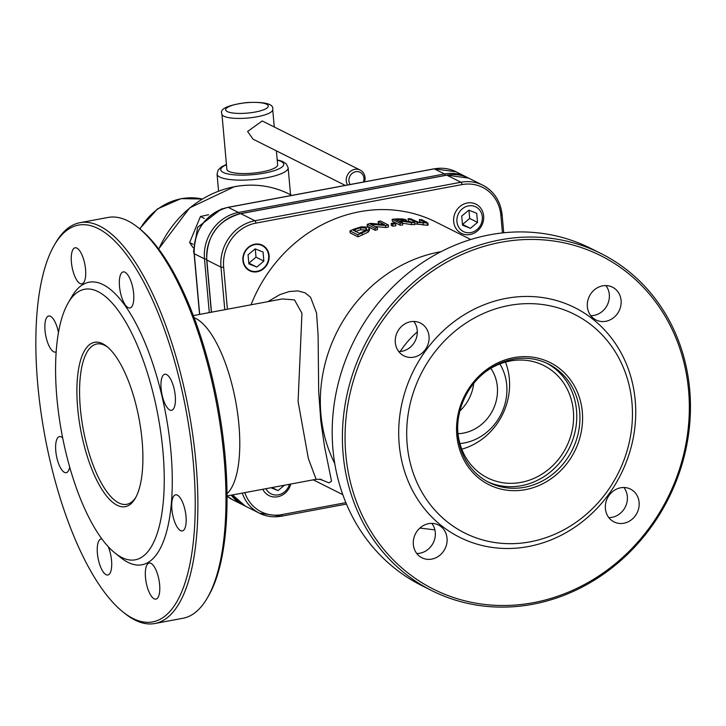 <?xml version="1.0" encoding="UTF-8"?>
<svg xmlns="http://www.w3.org/2000/svg" width="726" height="726" viewBox="0 0 726 726"><rect width="100%" height="100%" fill="white"/><g stroke="black" fill="none" stroke-linecap="round" stroke-linejoin="round"><path stroke-width="1.09" d="M427.623 225.305L426.888 222.283L421.988 219.833A144.755 130.626 116.6 0 0 419.428 219.497L425.082 222.655L422.151 222.637L417.949 222.074L410.644 218.78A144.755 130.626 116.6 0 0 408.103 218.689L417.223 222.41L427.923 223.027L428.113 225.087L427.623 225.305L414.782 223.808M419.428 219.497L419.61 221.557L421.688 222.601M408.103 218.689L408.284 220.704L410.735 221.929M388.356 224.978L380.506 221.04A144.755 130.626 116.6 0 0 378.182 221.512L384.399 224.633L370.677 223.345A144.755 130.626 116.6 0 0 367.175 224.361L375.024 228.3A144.755 130.626 -63.4 0 1 377.32 227.619L370.55 224.225L385.57 225.55A144.755 130.626 -63.4 0 1 388.356 224.978L388.528 226.948A142.713 128.783 116.6 0 0 385.742 227.519L375.16 226.539M367.175 224.361L367.347 226.349L375.197 230.287L375.024 228.3M378.182 221.512L378.355 223.481L379.662 224.134M377.32 227.619L377.502 229.597A142.713 128.783 116.6 0 0 375.197 230.287M385.57 225.55L385.742 227.519M367.946 230.124L369.362 228.218L368.436 227.184L361.376 226.802L354.161 229.053A144.755 130.626 116.6 0 0 349.986 230.886L350.168 232.91L358.027 236.848L357.845 234.825A144.755 130.626 -63.4 0 1 362.056 232.973L367.946 230.124L368.127 232.12L362.238 234.988A142.713 128.783 116.6 0 0 358.027 236.848M369.362 228.218L369.543 230.206L368.127 232.12M349.986 230.886L357.845 234.825M360.513 227.773L365.859 228.037L366.739 228.944L365.795 230.224L361.23 232.492A144.755 130.626 116.6 0 0 359.37 233.282L353.326 230.251A144.755 130.626 -63.4 0 1 355.186 229.461L360.513 227.773L360.695 229.77L355.368 231.476M365.859 228.037L366.031 230.033L360.695 229.77M414.673 222.61L404.491 220.976L406.124 219.724L402.249 218.898L397.013 218.907A144.755 130.626 116.6 0 0 392.14 219.306L399.99 223.245A144.755 130.626 -63.4 0 1 402.503 223.018L399.373 221.448A144.755 130.626 -63.4 0 1 402.258 221.249L411.388 222.601A144.755 130.626 -63.4 0 1 414.673 222.61L414.855 224.615A142.713 128.783 116.6 0 0 411.56 224.597L402.812 223.281M406.85 222.21L406.124 219.724M398.048 219.352L403.574 219.815L403.729 220.468L400.716 220.849A144.755 130.626 116.6 0 0 398.501 221.013L395.552 219.533A144.755 130.626 -63.4 0 1 398.048 219.352L398.184 220.849M403.638 220.504L403.574 219.815L403.729 220.468M401.333 219.334L401.46 220.795M392.14 219.306L392.312 221.285L400.171 225.223L399.99 223.245M402.503 223.018L402.676 224.996A142.713 128.783 116.6 0 0 400.171 225.223M402.258 221.249L402.413 222.973M411.388 222.601L411.56 224.597M392.639 224.216A144.755 130.626 -63.4 0 1 395.652 223.771L395.833 225.741A142.713 128.783 116.6 0 0 392.811 226.185L391.314 225.432L391.132 223.463L392.639 224.216L392.811 226.185M395.652 223.771L394.154 223.018A144.755 130.626 116.6 0 0 391.132 223.463M319.749 479.115L328.951 482.854L331.546 481.229L324.54 446.653L320.819 421.053L318.687 391.495L318.097 335.085L316.536 312.97L310.592 297.324L305.056 292.805L297.769 290.89L289.184 291.562L279.927 294.602L267.803 301.671M251.033 304.802A142.713 128.783 -63.4 0 1 435.899 222.038L470.757 239.516M505.468 362.092A62.826 56.692 -63.4 0 1 461.79 449.167M269.128 255.543A14.275 12.877 -63.4 0 1 263.211 269.047A14.275 12.877 -63.4 0 1 249.617 270.744A14.275 12.877 -63.4 0 1 244.499 252.212A14.275 12.877 -63.4 0 1 262.413 245.234A14.275 12.877 -63.4 0 1 269.128 255.543M608.815 517.593A18.35 16.562 116.6 0 0 625.277 507.02A18.35 16.562 116.6 0 0 623.906 487.5M590.792 315.656A18.35 16.562 116.6 0 0 607.254 305.083A18.35 16.562 116.6 0 0 605.892 285.563M398.728 351.538A18.35 16.562 116.6 0 0 415.19 340.957A18.35 16.562 116.6 0 0 413.82 321.446M416.751 553.475A18.35 16.562 116.6 0 0 433.213 542.894A18.35 16.562 116.6 0 0 431.843 523.382M227.011 493.698A91.748 32.616 -100.6 0 0 235.977 402.966A91.748 32.616 -100.6 0 0 195.657 318.378A91.748 32.616 -100.6 0 0 194.132 317.698M193.334 315.583L282.414 298.94L294.511 299.911L301.952 313.314L298.087 401.523L308.35 458.487L316.119 479.314M207.209 598.151L208.471 595.992A201.837 71.747 -100.6 0 0 217.891 404.328A201.837 71.747 -100.6 0 0 139.909 228.989L137.958 227.438A203.879 72.473 79.4 0 1 216.729 404.545A203.879 72.473 79.4 0 1 207.209 598.151A203.879 72.473 79.4 0 1 182.934 618.271L154.838 623.516A203.879 72.473 -100.6 0 0 192.934 436.253A203.879 72.473 -100.6 0 0 99.816 226.149A203.879 72.473 -100.6 0 0 79.96 222.691A203.879 72.473 -100.6 0 0 55.675 242.811L54.423 244.961A201.837 71.747 79.4 0 1 183.569 397.766A201.837 71.747 79.4 0 1 132.922 618.434A201.837 71.747 79.4 0 1 122.984 611.964A201.837 71.747 79.4 0 1 44.994 436.625A201.837 71.747 79.4 0 1 54.423 244.961M135.826 497.31A81.548 28.986 79.4 0 1 126.751 504.316A81.548 28.986 79.4 0 1 118.81 502.937A81.548 28.986 79.4 0 1 80.359 408.402A81.548 28.986 79.4 0 1 96.803 343.988A81.548 28.986 79.4 0 1 107.793 347.246M77.7 408.357A83.59 29.712 -100.6 0 0 102.112 489.769A83.59 29.712 -100.6 0 0 135.208 498.426A83.59 29.712 -100.6 0 0 139.111 419.047A83.59 29.712 -100.6 0 0 106.813 346.429A83.59 29.712 -100.6 0 0 77.7 408.357M56.891 397.921A137.622 48.914 -100.6 0 0 114.989 553.03A137.622 48.914 -100.6 0 0 157.987 415.517A137.622 48.914 -100.6 0 0 68.244 302.806A137.622 48.914 -100.6 0 0 56.891 397.921M122.984 611.964L124.926 613.515A203.879 72.473 -100.6 0 0 134.972 620.058A203.879 72.473 -100.6 0 0 154.838 623.516M79.96 222.691L108.056 217.446A203.879 72.473 79.4 0 1 127.912 220.904A203.879 72.473 79.4 0 1 137.958 227.438M114.989 553.03L120.834 557.695A143.739 51.092 -100.6 0 0 165.746 414.074A143.739 51.092 -100.6 0 0 72.01 296.344L68.244 302.806M180.529 530.588A18.35 6.525 -100.6 0 0 182.317 530.897A18.35 6.525 -100.6 0 0 185.357 511.667A18.35 6.525 -100.6 0 0 175.574 494.823A18.35 6.525 -100.6 0 0 172.153 511.676A18.35 6.525 -100.6 0 0 180.529 530.588M169.766 409.99A18.35 6.525 -100.6 0 0 171.554 410.308A18.35 6.525 -100.6 0 0 174.594 391.069A18.35 6.525 -100.6 0 0 164.811 374.235A18.35 6.525 -100.6 0 0 161.39 391.087A18.35 6.525 -100.6 0 0 169.766 409.99M128.157 307.67A18.35 6.525 -100.6 0 0 129.945 307.978A18.35 6.525 -100.6 0 0 132.985 288.748A18.35 6.525 -100.6 0 0 123.202 271.905A18.35 6.525 -100.6 0 0 119.772 288.757A18.35 6.525 -100.6 0 0 128.157 307.67M80.069 283.548A18.35 6.525 -100.6 0 0 81.856 283.866A18.35 6.525 -100.6 0 0 84.897 264.627A18.35 6.525 -100.6 0 0 75.114 247.793A18.35 6.525 -100.6 0 0 71.683 264.645A18.35 6.525 -100.6 0 0 80.069 283.548M58.461 332.608A18.35 6.525 -100.6 0 0 48.724 316.01A18.35 6.525 -100.6 0 0 45.293 332.862A18.35 6.525 -100.6 0 0 53.679 351.774A18.35 6.525 -100.6 0 0 55.466 352.083A18.35 6.525 -100.6 0 0 56.174 351.829M62.672 437.932A18.35 6.525 -100.6 0 0 59.487 436.598A18.35 6.525 -100.6 0 0 56.056 453.46A18.35 6.525 -100.6 0 0 64.442 472.363A18.35 6.525 -100.6 0 0 66.229 472.68A18.35 6.525 -100.6 0 0 69.678 467.09M101.849 538.91A18.35 6.525 -100.6 0 0 101.105 538.928A18.35 6.525 -100.6 0 0 97.674 555.78A18.35 6.525 -100.6 0 0 106.05 574.693A18.35 6.525 -100.6 0 0 107.838 575.001A18.35 6.525 -100.6 0 0 111.713 564.837A18.35 6.525 -100.6 0 0 108.256 546.705M154.139 598.805A18.35 6.525 -100.6 0 0 155.927 599.113A18.35 6.525 -100.6 0 0 158.967 579.883A18.35 6.525 -100.6 0 0 149.184 563.04A18.35 6.525 -100.6 0 0 145.754 579.892A18.35 6.525 -100.6 0 0 154.139 598.805M635.223 400.425A128.448 115.906 116.6 0 0 448.614 326.038A128.448 115.906 116.6 0 0 467.798 540.952A128.448 115.906 116.6 0 0 635.223 400.425M631.965 402.658A122.331 110.388 -63.4 0 1 472.508 536.496A122.331 110.388 -63.4 0 1 454.24 331.809A122.331 110.388 -63.4 0 1 631.965 402.658M345.812 454.494A186.546 168.341 -63.4 0 1 588.986 250.397A186.546 168.341 -63.4 0 1 616.837 562.532A186.546 168.341 -63.4 0 1 345.812 454.494M413.33 544.527A18.35 16.562 116.6 0 0 421.96 557.786A18.35 16.562 116.6 0 0 444.993 548.802A18.35 16.562 116.6 0 0 438.413 524.98A18.35 16.562 116.6 0 0 420.935 527.167A18.35 16.562 116.6 0 0 413.33 544.527M395.307 342.59A18.35 16.562 116.6 0 0 403.946 355.849A18.35 16.562 116.6 0 0 426.97 346.865A18.35 16.562 116.6 0 0 420.39 323.043A18.35 16.562 116.6 0 0 402.912 325.23A18.35 16.562 116.6 0 0 395.307 342.59M587.37 306.717A18.35 16.562 116.6 0 0 596.01 319.966A18.35 16.562 116.6 0 0 619.033 310.991A18.35 16.562 116.6 0 0 612.454 287.16A18.35 16.562 116.6 0 0 594.975 289.347A18.35 16.562 116.6 0 0 587.37 306.717M605.393 508.654A18.35 16.562 116.6 0 0 614.033 521.903A18.35 16.562 116.6 0 0 637.056 512.928A18.35 16.562 116.6 0 0 630.477 489.097A18.35 16.562 116.6 0 0 612.998 491.284A18.35 16.562 116.6 0 0 605.393 508.654M431.879 590.655L421.67 585.537A188.588 170.183 -63.4 0 1 332.944 449.33A188.588 170.183 -63.4 0 1 411.052 270.88A188.588 170.183 -63.4 0 1 590.764 248.383L600.974 253.501A188.588 170.183 116.6 0 0 421.261 275.998A188.588 170.183 116.6 0 0 343.153 454.449A188.588 170.183 116.6 0 0 431.879 590.655A188.588 170.183 116.6 0 0 611.591 568.159A188.588 170.183 116.6 0 0 689.7 389.708A188.588 170.183 116.6 0 0 600.974 253.501M579.666 411.887A66.257 59.795 -63.4 0 1 552.214 474.586A66.257 59.795 -63.4 0 1 489.079 482.491A66.257 59.795 -63.4 0 1 457.897 434.629A66.257 59.795 -63.4 0 1 485.349 371.93A66.257 59.795 -63.4 0 1 548.484 364.035A66.257 59.795 -63.4 0 1 579.666 411.887M456.817 435.373A68.298 61.628 116.6 0 0 556.043 474.931A68.298 61.628 116.6 0 0 545.843 360.65A68.298 61.628 116.6 0 0 456.817 435.373M546.905 363.272A66.257 59.795 -63.4 0 1 576.517 410.308A66.257 59.795 -63.4 0 1 549.827 472.417A66.257 59.795 -63.4 0 1 487.518 481.674M457.661 426.716A62.826 56.692 116.6 0 0 457.915 432.469A62.826 56.692 116.6 0 0 487.473 477.844A62.826 56.692 116.6 0 0 566.316 447.098A62.826 56.692 116.6 0 0 543.81 365.523A62.826 56.692 116.6 0 0 484.995 372.211M350.132 184.504A8.158 7.36 -63.4 0 1 348.943 181.001A8.158 7.36 -63.4 0 1 357.555 171.617A8.158 7.36 -63.4 0 1 363.399 182.026M364.506 181.827A10.191 9.202 116.6 0 0 365.024 177.462A10.191 9.202 116.6 0 0 360.223 170.102A10.191 9.202 116.6 0 0 350.513 171.318A10.191 9.202 116.6 0 0 346.284 180.965A10.191 9.202 116.6 0 0 347.554 184.994M345.286 185.411L253.011 139.138L247.611 131.47L262.231 120.961L360.223 170.102M276.397 150.863L277.631 164.72A25.483 6.207 174.9 0 1 257.521 172.634A25.483 6.207 174.9 0 1 228.835 171.363A25.483 6.207 174.9 0 1 226.866 169.249L221.938 114.1A25.483 6.207 -5.1 0 0 223.907 116.214A25.483 6.207 -5.1 0 0 252.603 117.494A25.483 6.207 -5.1 0 0 272.713 109.572C274.001 104.045 265.398 101.704 246.894 102.547C227.646 105.061 219.325 108.909 221.938 114.1M218.689 191.065L218.526 190.539M459.903 410.916A40.774 36.799 116.6 0 0 473.679 383.455M490.821 368.327A40.774 36.799 -63.4 0 1 492.772 410.217A40.774 36.799 -63.4 0 1 458.033 433.703M459.921 443.559A50.974 45.992 116.6 0 0 506.712 384.971A50.974 45.992 116.6 0 0 499.851 363.953M268.656 255.597A13.812 12.46 -63.4 0 1 250.651 270.707A13.812 12.46 -63.4 0 1 248.591 247.593A13.812 12.46 -63.4 0 1 268.656 255.597M263.057 252.013L263.865 261.115L256.777 267.059L248.882 263.91L248.065 254.817L255.153 248.864L263.057 252.013M263.865 261.115L256.015 257.176L255.271 248.918M248.8 263.075L256.777 267.059M248.809 263.148A9.42 8.494 116.6 0 0 248.927 263.121L256.015 257.176M289.438 484.296A13.812 12.46 -63.4 0 1 278.421 494.823A13.812 12.46 -63.4 0 1 265.925 488.689M262.794 489.279A16.308 14.72 116.6 0 0 268.956 495.586A16.308 14.72 116.6 0 0 290.763 484.051M284.42 485.231L278.049 490.585L270.943 487.754M272.005 487.554L278.049 490.585M482.309 216.865A13.812 12.46 -63.4 0 1 464.313 231.975A13.812 12.46 -63.4 0 1 462.244 208.87A13.812 12.46 -63.4 0 1 482.309 216.865M483.643 215.958A16.308 14.72 116.6 0 0 475.975 204.178A16.308 14.72 116.6 0 0 460.429 206.12A16.308 14.72 116.6 0 0 453.677 221.557A16.308 14.72 116.6 0 0 461.346 233.336A16.308 14.72 116.6 0 0 476.891 231.394A16.308 14.72 116.6 0 0 483.643 215.958M476.71 213.29L477.527 222.392L470.439 228.336L462.535 225.187L461.727 216.094L468.815 210.141L476.71 213.29M477.527 222.392L469.668 218.453L468.932 210.186M462.462 224.352L470.439 228.336M462.471 224.416A9.42 8.494 116.6 0 0 462.58 224.398L469.668 218.453M208.671 214.724L200.476 216.493L189.613 242.557L193.107 247.729M204.315 218.417L200.476 216.493M193.034 244.272L189.613 242.557M424.347 221.974L424.42 222.746M423.04 223.082L423.222 225.114M413.003 221.149L413.112 222.328M417.223 222.41L417.405 224.425M362.056 232.973L362.238 234.988M355.186 229.461L355.35 231.267M441.009 251.677A142.713 128.783 116.6 0 0 334.759 463.542M400.189 351.493A86.648 78.19 -63.4 0 1 417.323 331.882M242.275 493.108A40.774 36.799 116.6 0 0 259.5 513.237A40.774 36.799 116.6 0 0 281.289 516.177A2.042 0.726 -100.6 0 0 281.488 516.213A2.042 0.726 -100.6 0 0 281.906 514.598A38.741 34.957 -63.4 0 1 244.816 492.636M227.392 309.222L223.635 267.177A2.042 0.499 174.9 0 1 220.976 267.132L224.779 309.712M223.635 267.177A38.741 34.957 -63.4 0 1 255.888 223.109A2.042 0.726 -100.6 0 0 254.926 220.74A40.774 36.799 116.6 0 0 220.976 267.132L206.837 260.044A2.042 0.499 174.9 0 1 206.683 259.872A2.042 0.499 174.9 0 1 206.81 259.681M255.888 223.109L461.945 184.613A2.042 0.726 -100.6 0 0 460.983 182.253L254.926 220.74L240.787 213.653A2.042 0.726 -100.6 0 0 240.587 213.616C218.045 220.196 206.747 235.614 206.683 259.872L211.357 312.216M461.945 184.613A38.741 34.957 -63.4 0 1 500.876 215.386A2.042 0.499 -5.1 0 0 502.12 214.814A2.042 0.499 -5.1 0 0 501.965 214.642A40.774 36.799 116.6 0 0 482.781 185.194A40.774 36.799 116.6 0 0 460.983 182.253L446.844 175.166A2.042 0.726 -100.6 0 0 446.644 175.129A2.042 0.726 -100.6 0 0 446.472 175.229M500.876 215.386L502.437 232.919M345.866 502.655L281.906 514.598M346.456 504.071L281.488 516.213L259.5 513.237L245.361 506.14A40.774 36.799 -63.4 0 1 232.583 494.914M211.493 312.189L206.837 260.044A40.774 36.799 -63.4 0 1 240.787 213.653L446.844 175.166A40.774 36.799 -63.4 0 1 468.642 178.106L446.644 175.129L240.587 213.616M321.772 480.167A16.308 14.72 116.6 0 0 320.529 479.214M227.302 111.577A21.408 5.218 174.9 0 1 249.671 102.484A21.408 5.218 174.9 0 1 263.946 109.644A21.408 5.218 174.9 0 1 227.302 111.577M277.223 160.183A31.599 7.696 174.9 0 1 268.048 172.343A31.599 7.696 174.9 0 1 223.209 172.407A31.599 7.696 174.9 0 1 226.458 164.72M226.43 164.403L221.539 166.826L218.154 169.993L217.065 174.095A35.683 8.694 -5.1 0 0 219.815 177.044A35.683 8.694 -5.1 0 0 259.99 178.841A35.683 8.694 -5.1 0 0 288.14 167.751L286.307 163.876L282.378 161.363L277.196 159.874M139.982 229.053A59.995 54.132 -63.4 0 1 181.409 198.706A59.995 54.132 -63.4 0 1 202.227 199.015L181.01 198.634L157.406 208.961L139.673 228.808M158.767 249.163A101.939 91.993 -63.4 0 1 234.661 186.7A101.939 91.993 -63.4 0 1 289.148 194.051L291.834 195.403M231.258 495.168A40.774 36.799 116.6 0 0 243.001 504.96A40.774 36.799 116.6 0 0 244.19 505.532L232.792 499.842A40.774 36.799 -63.4 0 1 227.038 496.167L232.792 499.842M206.611 258.982A2.042 0.499 174.9 0 1 204.487 258.864L209.279 312.607M239.226 213.898A2.042 0.726 -100.6 0 0 238.437 212.473A40.774 36.799 116.6 0 0 204.487 258.864L194.278 253.746A40.774 36.799 -63.4 0 1 228.227 207.355L434.284 168.859A40.774 36.799 -63.4 0 1 456.073 171.799L466.283 176.926A40.774 36.799 116.6 0 0 444.493 173.977L238.437 212.473L228.227 207.355A2.042 0.726 -100.6 0 0 228.028 207.318A2.042 0.726 -100.6 0 0 227.855 207.427M445.283 175.383A2.042 0.726 -100.6 0 0 444.493 173.977L434.284 168.859A2.042 0.726 -100.6 0 0 434.084 168.822A2.042 0.726 -100.6 0 0 433.912 168.931M467.444 177.534A40.774 36.799 116.6 0 0 466.283 176.926L467.453 177.534M199.686 314.394L194.278 253.746A2.042 0.499 174.9 0 1 194.114 253.574L199.55 314.422M342.799 494.66L313.26 479.85M503.726 232.783L502.12 214.814C500.559 201.193 494.116 191.319 482.781 185.194L468.642 178.106M232.538 494.923L245.361 506.14M227.029 495.958L316.191 479.296L321.391 479.405M419.882 528.047L434.883 529.889M274.265 126.986L272.713 109.572M290.545 194.749L288.14 167.751M218.562 191.11L217.065 174.095M158.631 248.973L189.631 207.908L234.462 186.664C253.837 183.188 272.059 185.647 289.148 194.051M456.073 171.799L434.084 168.822L228.028 207.318C205.476 213.898 194.178 229.316 194.114 253.574M194.187 254.309L193.543 251.368L197.654 227.283L221.457 208.988L222.583 208.761"/></g></svg>
